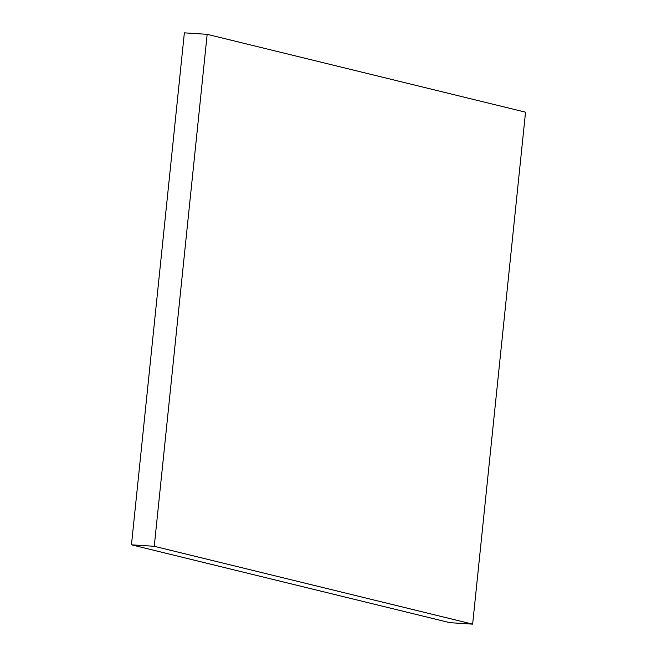 <?xml version="1.0" encoding="UTF-8"?>
<svg xmlns="http://www.w3.org/2000/svg" width="657" height="657" viewBox="0 0 657 657"><rect width="100%" height="100%" fill="white"/><g stroke="black" fill="none" stroke-linecap="round" stroke-linejoin="round"><path stroke-width="0.99" d="M207.16 34.328L525.543 112.183L472.638 624.15L154.255 546.296L207.16 34.328L184.362 32.85L131.457 544.817L154.255 546.296M131.457 544.817L449.84 622.672L472.638 624.15"/></g></svg>
